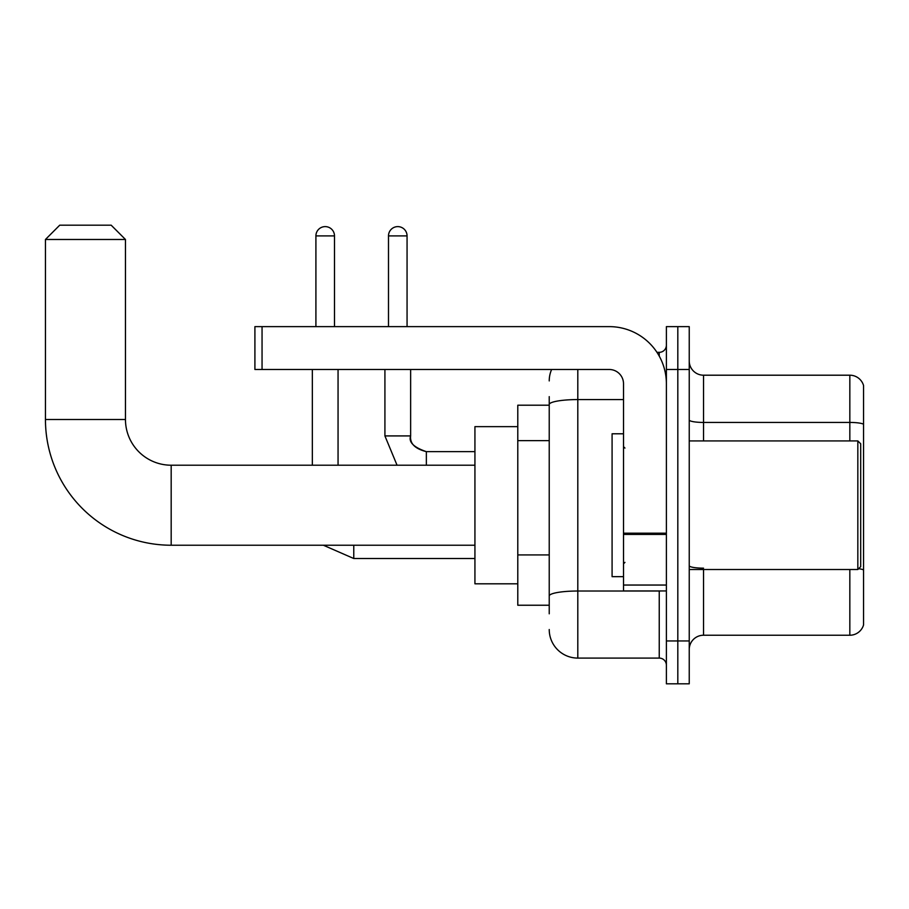 <?xml version="1.0" encoding="UTF-8"?>
<svg xmlns="http://www.w3.org/2000/svg" width="909" height="909" viewBox="0 0 909 909"><rect width="100%" height="100%" fill="white"/><g stroke="black" fill="none" stroke-linecap="round" stroke-linejoin="round"><path stroke-width="1.36" d="M549.229 613.802L549.229 404.528L549.229 405.209L517.789 405.209L517.789 605.235L549.229 605.235M666.388 640.947L666.388 683.818L677.819 683.818L677.819 640.947L677.819 683.818L689.238 683.818L689.238 640.947L677.819 640.947L677.819 369.486L677.819 640.947L666.388 640.947L666.388 369.486L677.819 369.486L677.819 326.626L677.819 369.486L689.238 369.486L689.238 640.947M689.238 369.486L689.238 326.626L666.388 326.626L666.388 369.486M577.806 369.486L577.806 658.093L659.241 658.093L659.241 590.941M656.968 352.34L659.241 352.34A7.147 7.147 0 0 0 666.388 345.204M549.229 600.951L549.229 595.986A28.577 4.965 180 0 1 577.806 591.02L659.241 591.02A7.147 1.239 0 0 0 661.718 590.941M623.517 399.574L577.806 399.574A28.577 4.965 180 0 0 549.229 404.528L549.229 396.631M666.388 665.24A7.147 7.147 0 0 0 659.241 658.093M549.229 380.916A28.577 28.577 0 0 1 551.615 369.486M577.806 658.093A28.577 28.577 0 0 1 549.229 629.517M689.238 649.526A14.283 14.283 0 0 1 703.532 635.232L849.835 635.232L849.835 569.511M863.55 385.496A14.283 14.283 0 0 0 849.835 375.201A14.283 14.283 0 0 1 863.55 385.496L863.55 624.949A14.283 14.283 0 0 1 849.835 635.232M863.55 424.219A14.283 2.477 180 0 0 849.835 422.435L849.835 375.201L703.532 375.201A14.283 14.283 0 0 1 689.238 360.918A14.283 14.283 0 0 0 703.532 375.201L703.532 440.922M863.55 424.412L863.55 569.954A14.283 2.477 180 0 0 858.653 568.693M474.93 545.23L171.176 545.23A125.726 125.726 0 0 1 45.45 419.492L45.45 239.476L59.733 225.182L111.171 225.182L125.465 239.476L45.45 239.476M171.176 545.23L171.176 465.215A45.723 45.723 0 0 1 125.465 419.492L125.465 239.476M517.789 426.639L474.93 426.639L474.93 583.805L517.789 583.805M315.912 326.626L315.912 235.897A9.283 9.283 0 0 1 325.195 226.614A9.283 9.283 0 0 1 334.489 235.897L334.489 326.626M338.057 465.215L338.057 369.486M312.344 465.215L312.344 369.486M388.495 326.626L388.495 235.897A9.283 9.283 0 0 1 397.778 226.614A9.283 9.283 0 0 1 407.062 235.897L407.062 326.626M666.388 590.941L623.517 590.941L623.517 533.174L666.388 533.174M666.388 383.78A57.153 57.153 0 0 0 609.235 326.626L262.053 326.626L262.053 369.486L609.235 369.486A14.283 14.283 0 0 1 623.517 383.78L623.517 533.174M262.053 369.486L254.906 369.486L254.906 326.626L262.053 326.626M857.835 440.922L860.698 443.785L860.698 566.659L857.835 569.511L857.835 440.922L689.238 440.922M623.517 433.786L612.087 433.786L612.087 576.658L623.517 576.658M549.229 440.626L517.789 440.626M549.229 554.922L517.789 554.922M659.241 356.112L659.241 352.34M703.532 569.511L703.532 635.232M849.835 440.922L849.835 422.435L703.532 422.435A14.283 2.477 0 0 1 689.238 419.947M703.532 568.159A14.283 2.477 -0 0 1 689.238 565.682M45.45 419.492L125.465 419.492M353.771 545.23L353.771 558.512L323.365 545.23M315.912 235.897L334.489 235.897M384.916 369.486L384.916 435.922L397.051 465.215L384.916 435.922L397.051 465.215L384.916 435.922L397.051 465.215L384.916 435.922L397.051 465.215L384.916 435.922L397.051 465.215L384.916 435.922L397.051 465.215L384.916 435.922L410.607 435.922M410.641 369.486L410.641 435.922C409.777 443.547 415.015 448.785 426.355 451.648C415.015 448.785 409.777 443.547 410.641 435.922C409.777 443.547 415.015 448.785 426.355 451.648C415.015 448.785 409.777 443.547 410.641 435.922C409.777 443.547 415.015 448.785 426.355 451.648C415.015 448.785 409.777 443.547 410.641 435.922C409.777 443.547 415.015 448.785 426.355 451.648C415.015 448.785 409.777 443.547 410.641 435.922C409.777 443.547 415.015 448.785 426.355 451.648C415.015 448.785 409.777 443.547 410.641 435.922C409.777 443.547 415.015 448.785 426.355 451.648L426.355 465.215M388.495 235.897L407.062 235.897M666.388 534.412L623.517 534.412M623.517 585.044L666.388 585.044M474.93 465.215L171.176 465.215M474.93 558.512L353.771 558.512M410.641 435.922C408.425 442.092 413.663 447.33 426.355 451.648L474.93 451.648M689.238 569.511L857.835 569.511M624.949 448.069L623.517 446.637M624.949 562.376L623.517 563.796"/></g></svg>
